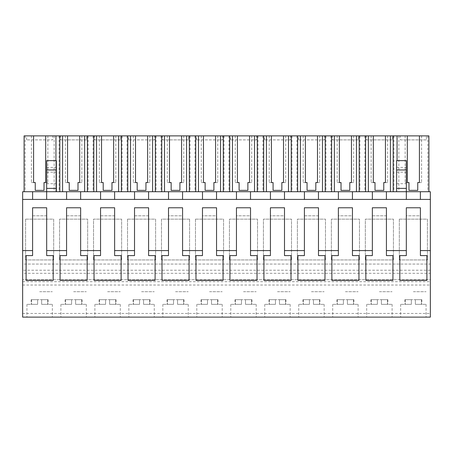 <?xml version="1.0" encoding="UTF-8"?>
<svg xmlns="http://www.w3.org/2000/svg" width="453" height="453" viewBox="0 0 453 453"><rect width="100%" height="100%" fill="white"/><g stroke="black" fill="none" stroke-linecap="round" stroke-linejoin="round"><path stroke-width="0.34" stroke-dasharray="2.27 1.7" d="M22.65 199.416L22.65 191.721L430.35 191.721L430.35 199.416L22.65 199.416L430.35 199.416L22.65 199.416L22.65 264.065L430.35 264.065L430.35 199.416M22.65 270.226L22.65 264.065L430.35 264.065L430.35 270.226L22.65 270.226L22.65 273.318L430.35 273.318L430.35 270.226M22.65 313.442L430.35 313.442L430.35 317.123L22.65 317.123L22.65 273.318M56.359 191.721L46.659 191.721L56.359 191.721L56.359 160.639M393.17 191.721L428.912 191.721L393.17 191.721M359.195 191.721L328.425 191.721L359.195 191.721M325.22 191.721L294.45 191.721L325.22 191.721M291.245 191.721L260.475 191.721L291.245 191.721M257.27 191.721L226.5 191.721L257.27 191.721M223.295 191.721L192.525 191.721L223.295 191.721M189.32 191.721L158.55 191.721L189.32 191.721M155.345 191.721L124.575 191.721L155.345 191.721M121.37 191.721L90.6 191.721L121.37 191.721M87.395 191.721L56.625 191.721L87.395 191.721M55.934 160.639L55.934 191.721L56.625 191.721L24.088 191.721L55.934 191.721L55.934 135.877M397.066 135.877L397.066 160.639M406.341 191.721L396.641 191.721L406.341 191.721L406.341 160.639M25.595 219.144L53.681 219.144L53.681 259.943L25.595 259.943L25.595 219.144L53.681 219.144L53.681 259.943L25.595 259.943L25.595 219.144M46.659 215.798L32.616 215.798L32.616 207.774L46.659 207.774L46.659 215.798L32.616 215.798L32.616 207.774L46.659 207.774L46.659 215.798M229.445 259.943L229.445 219.144L257.531 219.144L257.531 259.943L229.445 259.943L229.445 219.144L257.531 219.144L257.531 259.943L229.445 259.943M236.466 215.798L236.466 207.774L250.509 207.774L250.509 215.798L236.466 215.798L236.466 207.774L250.509 207.774L250.509 215.798L236.466 215.798M195.47 219.144L223.556 219.144L223.556 259.943L195.47 259.943L195.47 219.144L223.556 219.144L223.556 259.943L195.47 259.943L195.47 219.144M202.491 207.774L216.534 207.774L216.534 215.798L202.491 215.798L202.491 207.774L216.534 207.774L216.534 215.798L202.491 215.798L202.491 207.774M297.395 259.943L297.395 219.144L325.481 219.144L325.481 259.943L297.395 259.943L297.395 219.144L325.481 219.144L325.481 259.943L297.395 259.943M318.459 207.774L318.459 215.798L304.416 215.798L304.416 207.774L318.459 207.774L318.459 215.798L304.416 215.798L304.416 207.774L318.459 207.774M291.505 259.943L263.42 259.943L263.42 219.144L291.505 219.144L291.505 259.943L263.42 259.943L263.42 219.144L291.505 219.144L291.505 259.943M270.441 207.774L284.484 207.774L284.484 215.798L270.441 215.798L270.441 207.774L284.484 207.774L284.484 215.798L270.441 215.798L270.441 207.774M93.544 259.943L93.544 219.144L121.631 219.144L121.631 259.943L93.544 259.943L93.544 219.144L121.631 219.144L121.631 259.943L93.544 259.943M114.609 207.774L114.609 215.798L100.566 215.798L100.566 207.774L114.609 207.774L114.609 215.798L100.566 215.798L100.566 207.774L114.609 207.774M87.656 259.943L59.57 259.943L59.57 219.144L87.656 219.144L87.656 259.943L59.57 259.943L59.57 219.144L87.656 219.144L87.656 259.943M80.634 215.798L66.591 215.798L66.591 207.774L80.634 207.774L80.634 215.798L66.591 215.798L66.591 207.774L80.634 207.774L80.634 215.798M189.581 219.144L189.581 259.943L161.495 259.943L161.495 219.144L189.581 219.144L189.581 259.943L161.495 259.943L161.495 219.144L189.581 219.144M168.516 215.798L168.516 207.774L182.559 207.774L182.559 215.798L168.516 215.798L168.516 207.774L182.559 207.774L182.559 215.798L168.516 215.798M127.519 219.144L155.606 219.144L155.606 259.943L127.519 259.943L127.519 219.144L155.606 219.144L155.606 259.943L127.519 259.943L127.519 219.144M148.584 215.798L134.541 215.798L134.541 207.774L148.584 207.774L148.584 215.798L134.541 215.798L134.541 207.774L148.584 207.774L148.584 215.798M365.345 259.943L365.345 219.144L393.43 219.144L393.43 259.943L365.345 259.943L365.345 219.144L393.43 219.144L393.43 259.943L365.345 259.943M386.409 207.774L386.409 215.798L372.366 215.798L372.366 207.774L386.409 207.774L386.409 215.798L372.366 215.798L372.366 207.774L386.409 207.774M359.455 259.943L331.37 259.943L331.37 219.144L359.455 219.144L359.455 259.943L331.37 259.943L331.37 219.144L359.455 219.144L359.455 259.943M338.391 207.774L352.434 207.774L352.434 215.798L338.391 215.798L338.391 207.774L352.434 207.774L352.434 215.798L338.391 215.798L338.391 207.774M399.32 219.144L427.406 219.144L427.406 259.943L399.32 259.943L399.32 219.144L427.406 219.144L427.406 259.943L399.32 259.943L399.32 219.144M406.341 207.774L420.384 207.774L420.384 215.798L406.341 215.798L406.341 207.774L420.384 207.774L420.384 215.798L406.341 215.798L406.341 207.774M22.65 281.675L430.35 281.675L430.35 279.671L22.65 279.671L430.35 279.671L430.35 273.318M22.65 285.022L430.35 285.022L430.35 281.675M430.35 313.442L430.35 285.022M39.638 317.123L26.931 317.123L39.638 317.123M277.463 317.123L290.169 317.123L277.463 317.123M311.438 317.123L324.144 317.123L311.438 317.123M107.588 317.123L120.294 317.123L107.588 317.123M73.612 317.123L60.906 317.123L73.612 317.123M175.538 317.123L188.244 317.123L175.538 317.123M141.562 317.123L154.269 317.123L141.562 317.123M209.513 317.123L196.806 317.123L209.513 317.123M379.388 317.123L366.681 317.123L379.388 317.123M345.413 317.123L332.706 317.123L345.413 317.123M243.488 317.123L230.781 317.123L243.488 317.123M413.363 317.123L426.069 317.123L413.363 317.123M32.616 191.721L32.616 199.416M428.912 191.721L428.912 135.877L24.088 135.877L24.088 191.721M25.142 135.877L25.142 191.721M54.133 135.877L54.133 191.721M59.117 135.877L59.117 191.721M46.659 191.721L46.659 160.639M46.659 183.697L56.359 183.697M39.638 291.709L52.344 291.709L39.638 291.709M53.177 280.373L53.177 255.594L46.676 255.594L46.676 207.774L32.599 207.774L32.599 255.594L26.098 255.594L26.098 280.373M407.309 135.877L405.135 135.877L407.309 135.877L407.309 182.548L405.135 182.548L407.309 182.548M419.416 135.877L421.59 135.877L419.416 135.877L419.416 182.548L421.59 182.548L419.416 182.548M33.584 135.877L31.41 135.877L33.584 135.877L33.584 182.548L31.41 182.548L33.584 182.548M45.691 135.877L47.865 135.877L45.691 135.877L45.691 182.548L47.865 182.548L45.691 182.548M67.559 135.877L65.385 135.877L67.559 135.877L67.559 182.548L65.385 182.548L67.559 182.548M79.666 135.877L81.84 135.877L79.666 135.877L79.666 182.548L81.84 182.548L79.666 182.548M101.534 135.877L99.36 135.877L101.534 135.877L101.534 182.548L99.36 182.548L101.534 182.548M113.641 135.877L115.815 135.877L113.641 135.877L113.641 182.548L115.815 182.548L113.641 182.548M135.509 135.877L133.335 135.877L135.509 135.877L135.509 182.548L133.335 182.548L135.509 182.548M147.616 135.877L149.79 135.877L147.616 135.877L147.616 182.548L149.79 182.548L147.616 182.548M169.484 135.877L167.31 135.877L169.484 135.877L169.484 182.548L167.31 182.548L169.484 182.548M181.591 135.877L183.765 135.877L181.591 135.877L181.591 182.548L183.765 182.548L181.591 182.548M203.459 135.877L201.285 135.877L203.459 135.877L203.459 182.548L201.285 182.548L203.459 182.548M215.566 135.877L217.74 135.877L215.566 135.877L215.566 182.548L217.74 182.548L215.566 182.548M237.434 135.877L235.26 135.877L237.434 135.877L237.434 182.548L235.26 182.548L237.434 182.548M249.541 135.877L251.715 135.877L249.541 135.877L249.541 182.548L251.715 182.548L249.541 182.548M271.409 135.877L269.235 135.877L271.409 135.877L271.409 182.548L269.235 182.548L271.409 182.548M283.516 135.877L285.69 135.877L283.516 135.877L283.516 182.548L285.69 182.548L283.516 182.548M305.384 135.877L303.21 135.877L305.384 135.877L305.384 182.548L303.21 182.548L305.384 182.548M317.491 135.877L319.665 135.877L317.491 135.877L317.491 182.548L319.665 182.548L317.491 182.548M339.359 135.877L337.185 135.877L339.359 135.877L339.359 182.548L337.185 182.548L339.359 182.548M351.466 135.877L353.64 135.877L351.466 135.877L351.466 182.548L353.64 182.548L351.466 182.548M373.334 135.877L371.16 135.877L373.334 135.877L373.334 182.548L371.16 182.548L373.334 182.548M385.441 135.877L387.615 135.877L385.441 135.877L385.441 182.548L387.615 182.548L385.441 182.548M52.678 135.877L26.597 135.877L52.678 135.877L52.678 139.892L26.597 139.892L52.678 139.892M222.553 135.877L196.472 135.877L222.553 135.877L222.553 139.892L196.472 139.892L222.553 139.892M366.347 135.877L392.428 135.877L366.347 135.877L366.347 139.892L392.428 139.892L392.428 135.877M256.528 135.877L230.447 135.877L256.528 135.877L256.528 139.892L230.447 139.892L256.528 139.892M332.372 135.877L358.453 135.877L332.372 135.877L332.372 139.892L358.453 139.892L358.453 135.877M400.322 135.877L426.403 135.877L400.322 135.877L400.322 139.892L426.403 139.892L426.403 135.877M60.572 135.877L86.653 135.877L60.572 135.877L60.572 139.892L86.653 139.892L86.653 135.877M290.503 135.877L264.422 135.877L290.503 135.877L290.503 139.892L264.422 139.892L290.503 139.892M324.478 135.877L298.397 135.877L324.478 135.877L324.478 139.892L298.397 139.892L324.478 139.892M154.603 135.877L128.522 135.877L154.603 135.877L154.603 139.892L128.522 139.892L154.603 139.892M94.547 135.877L120.628 135.877L94.547 135.877L94.547 139.892L120.628 139.892L120.628 135.877M162.497 135.877L188.578 135.877L162.497 135.877L162.497 139.892L188.578 139.892L188.578 135.877M35.255 182.548L35.255 190.373L44.02 190.373M46.659 167.4L56.359 167.4M46.659 172.146L56.359 172.146M31.41 135.877L31.41 182.548L31.41 135.877M47.865 135.877L47.865 182.548L47.865 135.877M26.597 139.892L26.597 135.877M398.867 135.877L398.867 191.721M427.859 135.877L427.859 191.721M396.641 191.721L396.641 160.639M396.641 183.697L406.341 183.697M426.902 280.373L426.902 255.594L420.401 255.594L420.401 207.774L406.324 207.774L406.324 255.594L399.823 255.594L399.823 280.373M413.363 291.709L426.069 291.709L413.363 291.709M408.98 182.548L408.98 190.373L417.745 190.373M396.641 172.146L406.341 172.146M396.641 167.4L406.341 167.4M405.135 135.877L405.135 182.548L405.135 135.877M421.59 135.877L421.59 182.548L421.59 135.877M426.403 139.892L400.322 139.892M66.591 191.721L66.591 199.416M80.634 191.721L80.634 199.416M69.23 182.548L69.23 190.373L77.995 190.373M87.152 280.373L87.152 255.594L80.651 255.594L80.651 207.774L66.574 207.774L66.574 255.594L60.073 255.594L60.073 280.373M93.092 135.877L93.092 191.721M88.109 135.877L88.109 191.721M65.385 135.877L65.385 182.548L65.385 135.877M81.84 135.877L81.84 182.548L81.84 135.877M86.653 139.892L60.572 139.892M73.612 291.709L86.319 291.709L73.612 291.709M100.566 191.721L100.566 199.416M114.609 191.721L114.609 199.416M103.205 182.548L103.205 190.373L111.97 190.373M121.127 280.373L121.127 255.594L114.626 255.594L114.626 207.774L100.549 207.774L100.549 255.594L94.048 255.594L94.048 280.373M127.067 135.877L127.067 191.721M122.084 135.877L122.084 191.721M99.36 135.877L99.36 182.548L99.36 135.877M115.815 135.877L115.815 182.548L115.815 135.877M120.628 139.892L94.547 139.892M107.588 291.709L120.294 291.709L107.588 291.709M134.541 191.721L134.541 199.416M148.584 191.721L148.584 199.416M137.18 182.548L137.18 190.373L145.945 190.373M155.102 280.373L155.102 255.594L148.601 255.594L148.601 207.774L134.524 207.774L134.524 255.594L128.023 255.594L128.023 280.373M161.041 135.877L161.041 191.721M156.059 135.877L156.059 191.721M133.335 135.877L133.335 182.548L133.335 135.877M149.79 135.877L149.79 182.548L149.79 135.877M128.522 139.892L128.522 135.877M141.562 291.709L154.269 291.709L141.562 291.709M168.516 191.721L168.516 199.416M182.559 191.721L182.559 199.416M171.155 182.548L171.155 190.373L179.92 190.373M189.077 280.373L189.077 255.594L182.576 255.594L182.576 207.774L168.499 207.774L168.499 255.594L161.998 255.594L161.998 280.373M195.017 135.877L195.017 191.721M190.034 135.877L190.034 191.721M167.31 135.877L167.31 182.548L167.31 135.877M183.765 135.877L183.765 182.548L183.765 135.877M188.578 139.892L162.497 139.892M175.538 291.709L188.244 291.709L175.538 291.709M202.491 191.721L202.491 199.416M216.534 191.721L216.534 199.416M205.13 182.548L205.13 190.373L213.895 190.373M223.052 280.373L223.052 255.594L216.551 255.594L216.551 207.774L202.474 207.774L202.474 255.594L195.973 255.594L195.973 280.373M228.992 135.877L228.992 191.721M224.009 135.877L224.009 191.721M201.285 135.877L201.285 182.548L201.285 135.877M217.74 135.877L217.74 182.548L217.74 135.877M196.472 139.892L196.472 135.877M209.513 291.709L222.219 291.709L209.513 291.709M236.466 191.721L236.466 199.416M250.509 191.721L250.509 199.416M239.105 182.548L239.105 190.373L247.87 190.373M257.027 280.373L257.027 255.594L250.526 255.594L250.526 207.774L236.449 207.774L236.449 255.594L229.948 255.594L229.948 280.373M262.966 135.877L262.966 191.721M257.984 135.877L257.984 191.721M235.26 135.877L235.26 182.548L235.26 135.877M251.715 135.877L251.715 182.548L251.715 135.877M230.447 139.892L230.447 135.877M243.488 291.709L256.194 291.709L243.488 291.709M270.441 191.721L270.441 199.416M284.484 191.721L284.484 199.416M273.08 182.548L273.08 190.373L281.845 190.373M291.002 280.373L291.002 255.594L284.501 255.594L284.501 207.774L270.424 207.774L270.424 255.594L263.923 255.594L263.923 280.373M296.942 135.877L296.942 191.721M291.959 135.877L291.959 191.721M269.235 135.877L269.235 182.548L269.235 135.877M285.69 135.877L285.69 182.548L285.69 135.877M264.422 139.892L264.422 135.877M277.463 291.709L290.169 291.709L277.463 291.709M304.416 191.721L304.416 199.416M318.459 191.721L318.459 199.416M307.055 182.548L307.055 190.373L315.82 190.373M324.977 280.373L324.977 255.594L318.476 255.594L318.476 207.774L304.399 207.774L304.399 255.594L297.898 255.594L297.898 280.373M330.916 135.877L330.916 191.721M325.934 135.877L325.934 191.721M303.21 135.877L303.21 182.548L303.21 135.877M319.665 135.877L319.665 182.548L319.665 135.877M298.397 139.892L298.397 135.877M311.438 291.709L324.144 291.709L311.438 291.709M338.391 191.721L338.391 199.416M352.434 191.721L352.434 199.416M341.03 182.548L341.03 190.373L349.795 190.373M358.952 280.373L358.952 255.594L352.451 255.594L352.451 207.774L338.374 207.774L338.374 255.594L331.873 255.594L331.873 280.373M364.892 135.877L364.892 191.721M359.909 135.877L359.909 191.721M337.185 135.877L337.185 182.548L337.185 135.877M353.64 135.877L353.64 182.548L353.64 135.877M358.453 139.892L332.372 139.892M345.413 291.709L358.119 291.709L345.413 291.709M372.366 191.721L372.366 199.416M386.409 191.721L386.409 199.416M375.005 182.548L375.005 190.373L383.77 190.373M392.927 280.373L392.927 255.594L386.426 255.594L386.426 207.774L372.349 207.774L372.349 255.594L365.848 255.594L365.848 280.373M393.884 135.877L393.884 191.721M371.16 135.877L371.16 182.548L371.16 135.877M387.615 135.877L387.615 182.548L387.615 135.877M392.428 139.892L366.347 139.892M379.388 291.709L392.094 291.709L379.388 291.709M41.642 304.348L52.344 304.348L41.642 304.348L48.109 304.348L41.642 304.348L41.642 299.665L41.642 304.348L41.642 299.665L39.638 299.665L41.642 299.665L41.642 304.348M37.633 304.348L26.931 304.348L37.633 304.348L31.166 304.348L37.633 304.348L37.633 299.665L37.633 304.348L37.633 299.665L39.638 299.665L37.633 299.665L37.633 304.348M31.574 299.665L31.166 299.665L31.574 299.665L31.574 304.348L31.574 299.665L37.633 299.665L31.574 299.665M47.701 299.665L41.642 299.665L48.109 299.665L47.701 299.665L47.701 304.348L47.701 299.665M75.617 304.348L86.319 304.348L75.617 304.348L82.084 304.348L75.617 304.348L75.617 299.665L75.617 304.348L75.617 299.665L73.612 299.665L75.617 299.665L75.617 304.348M71.608 304.348L60.906 304.348L71.608 304.348L65.141 304.348L71.608 304.348L71.608 299.665L71.608 304.348L71.608 299.665L73.612 299.665L71.608 299.665L71.608 304.348M65.549 299.665L65.141 299.665L65.549 299.665L65.549 304.348L65.549 299.665L71.608 299.665L65.549 299.665M81.676 299.665L75.617 299.665L82.084 299.665L81.676 299.665L81.676 304.348L81.676 299.665M109.592 304.348L120.294 304.348L109.592 304.348L116.059 304.348L109.592 304.348L109.592 299.665L109.592 304.348L109.592 299.665L107.588 299.665L109.592 299.665L109.592 304.348M105.583 304.348L94.881 304.348L105.583 304.348L99.116 304.348L105.583 304.348L105.583 299.665L105.583 304.348L105.583 299.665L107.588 299.665L105.583 299.665L105.583 304.348M99.524 299.665L99.116 299.665L99.524 299.665L99.524 304.348L99.524 299.665L105.583 299.665L99.524 299.665M115.651 299.665L109.592 299.665L116.059 299.665L115.651 299.665L115.651 304.348L115.651 299.665M143.567 304.348L154.269 304.348L143.567 304.348L150.034 304.348L143.567 304.348L143.567 299.665L143.567 304.348L143.567 299.665L141.562 299.665L143.567 299.665L143.567 304.348M139.558 304.348L128.856 304.348L139.558 304.348L133.091 304.348L139.558 304.348L139.558 299.665L139.558 304.348L139.558 299.665L141.562 299.665L139.558 299.665L139.558 304.348M133.499 299.665L133.091 299.665L133.499 299.665L133.499 304.348L133.499 299.665L139.558 299.665L133.499 299.665M149.626 299.665L143.567 299.665L150.034 299.665L149.626 299.665L149.626 304.348L149.626 299.665M177.542 304.348L188.244 304.348L177.542 304.348L184.009 304.348L177.542 304.348L177.542 299.665L177.542 304.348L177.542 299.665L175.538 299.665L177.542 299.665L177.542 304.348M173.533 304.348L162.831 304.348L173.533 304.348L167.066 304.348L173.533 304.348L173.533 299.665L173.533 304.348L173.533 299.665L175.538 299.665L173.533 299.665L173.533 304.348M167.474 299.665L167.066 299.665L167.474 299.665L167.474 304.348L167.474 299.665L173.533 299.665L167.474 299.665M183.601 299.665L177.542 299.665L184.009 299.665L183.601 299.665L183.601 304.348L183.601 299.665M211.517 304.348L222.219 304.348L211.517 304.348L217.984 304.348L211.517 304.348L211.517 299.665L211.517 304.348L211.517 299.665L209.513 299.665L211.517 299.665L211.517 304.348M207.508 304.348L196.806 304.348L207.508 304.348L201.041 304.348L207.508 304.348L207.508 299.665L207.508 304.348L207.508 299.665L209.513 299.665L207.508 299.665L207.508 304.348M201.449 299.665L201.041 299.665L201.449 299.665L201.449 304.348L201.449 299.665L207.508 299.665L201.449 299.665M217.576 299.665L211.517 299.665L217.984 299.665L217.576 299.665L217.576 304.348L217.576 299.665M245.492 304.348L256.194 304.348L245.492 304.348L251.959 304.348L245.492 304.348L245.492 299.665L245.492 304.348L245.492 299.665L243.488 299.665L245.492 299.665L245.492 304.348M241.483 304.348L230.781 304.348L241.483 304.348L235.016 304.348L241.483 304.348L241.483 299.665L241.483 304.348L241.483 299.665L243.488 299.665L241.483 299.665L241.483 304.348M235.424 299.665L235.016 299.665L235.424 299.665L235.424 304.348L235.424 299.665L241.483 299.665L235.424 299.665M251.551 299.665L245.492 299.665L251.959 299.665L251.551 299.665L251.551 304.348L251.551 299.665M279.467 304.348L290.169 304.348L279.467 304.348L285.934 304.348L279.467 304.348L279.467 299.665L279.467 304.348L279.467 299.665L277.463 299.665L279.467 299.665L279.467 304.348M275.458 304.348L264.756 304.348L275.458 304.348L268.991 304.348L275.458 304.348L275.458 299.665L275.458 304.348L275.458 299.665L277.463 299.665L275.458 299.665L275.458 304.348M269.399 299.665L268.991 299.665L269.399 299.665L269.399 304.348L269.399 299.665L275.458 299.665L269.399 299.665M285.526 299.665L279.467 299.665L285.934 299.665L285.526 299.665L285.526 304.348L285.526 299.665M313.442 304.348L324.144 304.348L313.442 304.348L319.909 304.348L313.442 304.348L313.442 299.665L313.442 304.348L313.442 299.665L311.438 299.665L313.442 299.665L313.442 304.348M309.433 304.348L298.731 304.348L309.433 304.348L302.966 304.348L309.433 304.348L309.433 299.665L309.433 304.348L309.433 299.665L311.438 299.665L309.433 299.665L309.433 304.348M303.374 299.665L302.966 299.665L303.374 299.665L303.374 304.348L303.374 299.665L309.433 299.665L303.374 299.665M319.501 299.665L313.442 299.665L319.909 299.665L319.501 299.665L319.501 304.348L319.501 299.665M347.417 304.348L358.119 304.348L347.417 304.348L353.884 304.348L347.417 304.348L347.417 299.665L347.417 304.348L347.417 299.665L345.413 299.665L347.417 299.665L347.417 304.348M343.408 304.348L332.706 304.348L343.408 304.348L336.941 304.348L343.408 304.348L343.408 299.665L343.408 304.348L343.408 299.665L345.413 299.665L343.408 299.665L343.408 304.348M337.349 299.665L336.941 299.665L337.349 299.665L337.349 304.348L337.349 299.665L343.408 299.665L337.349 299.665M353.476 299.665L347.417 299.665L353.884 299.665L353.476 299.665L353.476 304.348L353.476 299.665M381.392 304.348L392.094 304.348L381.392 304.348L387.859 304.348L381.392 304.348L381.392 299.665L381.392 304.348L381.392 299.665L379.388 299.665L381.392 299.665L381.392 304.348M377.383 304.348L366.681 304.348L377.383 304.348L370.916 304.348L377.383 304.348L377.383 299.665L377.383 304.348L377.383 299.665L379.388 299.665L377.383 299.665L377.383 304.348M371.324 299.665L370.916 299.665L371.324 299.665L371.324 304.348L371.324 299.665L377.383 299.665L371.324 299.665M387.451 299.665L381.392 299.665L387.859 299.665L387.451 299.665L387.451 304.348L387.451 299.665M415.367 304.348L426.069 304.348L415.367 304.348L421.834 304.348L415.367 304.348L415.367 299.665L415.367 304.348L415.367 299.665L413.363 299.665L415.367 299.665L415.367 304.348M411.358 304.348L400.656 304.348L411.358 304.348L404.891 304.348L411.358 304.348L411.358 299.665L411.358 304.348L411.358 299.665L413.363 299.665L411.358 299.665L411.358 304.348M405.299 299.665L404.891 299.665L405.299 299.665L405.299 304.348L405.299 299.665L411.358 299.665L405.299 299.665M421.426 299.665L415.367 299.665L421.834 299.665L421.426 299.665L421.426 304.348L421.426 299.665M52.344 304.348L52.344 317.123M26.931 304.348L26.931 317.123M426.069 304.348L426.069 317.123M400.656 304.348L400.656 317.123M86.319 304.348L86.319 317.123M60.906 304.348L60.906 317.123M120.294 304.348L120.294 317.123M94.881 304.348L94.881 317.123M154.269 304.348L154.269 317.123M128.856 304.348L128.856 317.123M188.244 304.348L188.244 317.123M162.831 304.348L162.831 317.123M222.219 304.348L222.219 317.123M196.806 304.348L196.806 317.123M256.194 304.348L256.194 317.123M230.781 304.348L230.781 317.123M290.169 304.348L290.169 317.123M264.756 304.348L264.756 317.123M324.144 304.348L324.144 317.123M298.731 304.348L298.731 317.123M358.119 304.348L358.119 317.123M332.706 304.348L332.706 317.123M392.094 304.348L392.094 317.123M366.681 304.348L366.681 317.123M31.166 299.665L31.166 304.348M48.109 299.665L48.109 304.348M65.141 299.665L65.141 304.348M82.084 299.665L82.084 304.348M99.116 299.665L99.116 304.348M116.059 299.665L116.059 304.348M133.091 299.665L133.091 304.348M150.034 299.665L150.034 304.348M167.066 299.665L167.066 304.348M184.009 299.665L184.009 304.348M201.041 299.665L201.041 304.348M217.984 299.665L217.984 304.348M235.016 299.665L235.016 304.348M251.959 299.665L251.959 304.348M268.991 299.665L268.991 304.348M285.934 299.665L285.934 304.348M302.966 299.665L302.966 304.348M319.909 299.665L319.909 304.348M336.941 299.665L336.941 304.348M353.884 299.665L353.884 304.348M370.916 299.665L370.916 304.348M387.859 299.665L387.859 304.348M404.891 299.665L404.891 304.348M421.834 299.665L421.834 304.348"/><path stroke-width="0.68" d="M32.616 199.416L32.616 191.721L22.65 191.721L22.65 250.577L32.599 250.577L32.599 255.594L26.098 255.594L26.098 280.373L53.177 280.373L53.177 255.594L46.676 255.594L46.676 250.577L66.574 250.577L66.574 255.594L60.073 255.594L60.073 280.373L87.152 280.373L87.152 255.594L80.651 255.594L80.651 250.577L100.549 250.577L100.549 255.594L94.048 255.594L94.048 280.373L121.127 280.373L121.127 255.594L114.626 255.594L114.626 250.577L134.524 250.577L134.524 255.594L128.023 255.594L128.023 280.373L155.102 280.373L155.102 255.594L148.601 255.594L148.601 250.577L168.499 250.577L168.499 255.594L161.998 255.594L161.998 280.373L189.077 280.373L189.077 255.594L182.576 255.594L182.576 250.577L202.474 250.577L202.474 255.594L195.973 255.594L195.973 280.373L223.052 280.373L223.052 255.594L216.551 255.594L216.551 250.577L236.449 250.577L236.449 255.594L229.948 255.594L229.948 280.373L257.027 280.373L257.027 255.594L250.526 255.594L250.526 250.577L270.424 250.577L270.424 255.594L263.923 255.594L263.923 280.373L291.002 280.373L291.002 255.594L284.501 255.594L284.501 250.577L304.399 250.577L304.399 255.594L297.898 255.594L297.898 280.373L324.977 280.373L324.977 255.594L318.476 255.594L318.476 250.577L338.374 250.577L338.374 255.594L331.873 255.594L331.873 280.373L358.952 280.373L358.952 255.594L352.451 255.594L352.451 250.577L372.349 250.577L372.349 255.594L365.848 255.594L365.848 280.373L392.927 280.373L392.927 255.594L386.426 255.594L386.426 250.577L406.324 250.577L406.324 255.594L399.823 255.594L399.823 280.373L426.902 280.373L426.902 255.594L420.401 255.594L420.401 250.577L430.35 250.577L430.35 317.123L22.65 317.123L22.65 250.577M22.65 199.416L430.35 199.416L430.35 250.577M32.616 191.721L430.35 191.721L430.35 199.416M46.676 250.577L46.676 207.774L32.599 207.774L32.599 250.577M80.651 250.577L80.651 207.774L66.574 207.774L66.574 250.577M114.626 250.577L114.626 207.774L100.549 207.774L100.549 250.577M148.601 250.577L148.601 207.774L134.524 207.774L134.524 250.577M182.576 250.577L182.576 207.774L168.499 207.774L168.499 250.577M216.551 250.577L216.551 207.774L202.474 207.774L202.474 250.577M250.526 250.577L250.526 207.774L236.449 207.774L236.449 250.577M284.501 250.577L284.501 207.774L270.424 207.774L270.424 250.577M318.476 250.577L318.476 207.774L304.399 207.774L304.399 250.577M352.451 250.577L352.451 207.774L338.374 207.774L338.374 250.577M386.426 250.577L386.426 207.774L372.349 207.774L372.349 250.577M420.401 250.577L420.401 207.774L406.324 207.774L406.324 250.577M66.591 191.721L66.591 199.416M46.659 191.721L46.659 199.416L46.659 188.38L56.359 188.38L56.359 191.721M55.934 160.639L55.934 135.877L59.83 135.877L59.83 191.721M55.934 135.877L45.691 135.877L45.691 182.548L44.02 182.548L44.02 190.373L35.255 190.373L35.255 182.548L33.584 182.548L35.255 182.548M24.088 191.721L24.088 135.877L33.584 135.877L33.584 182.548M46.659 169.994L56.359 169.994L56.359 160.639L46.659 160.639L46.659 188.38M56.359 169.994L56.359 188.38M428.912 191.721L428.912 135.877L365.605 135.877L365.605 191.721M33.584 135.877L45.691 135.877M365.605 135.877L59.83 135.877M45.691 182.548L44.02 182.548L44.02 190.373M420.384 191.721L420.384 199.416L420.384 191.721M406.341 191.721L406.341 199.416L406.341 188.38L396.641 188.38L396.641 191.721M386.409 191.721L386.409 199.416M419.416 135.877L419.416 182.548L417.745 182.548L417.745 190.373L408.98 190.373L408.98 182.548L407.309 182.548L408.98 182.548M407.309 135.877L407.309 182.548M397.066 135.877L397.066 160.639M393.17 135.877L393.17 191.721M396.641 169.994L406.341 169.994L406.341 160.639L396.641 160.639L396.641 188.38M406.341 169.994L406.341 188.38M419.416 182.548L417.745 182.548L417.745 190.373M93.805 135.877L93.805 191.721M87.395 135.877L87.395 191.721M84.643 135.877L84.643 191.721M62.582 135.877L62.582 191.721M67.559 135.877L67.559 182.548L69.23 182.548L69.23 190.373L77.995 190.373L77.995 182.548L79.666 182.548L79.666 135.877M80.634 191.721L80.634 199.416M100.566 191.721L100.566 199.416M77.995 190.373L77.995 182.548L79.666 182.548M67.559 182.548L69.23 182.548M127.78 135.877L127.78 191.721M121.37 135.877L121.37 191.721M118.618 135.877L118.618 191.721M96.557 135.877L96.557 191.721M101.534 135.877L101.534 182.548L103.205 182.548L103.205 190.373L111.97 190.373L111.97 182.548L113.641 182.548L113.641 135.877M114.609 191.721L114.609 199.416M134.541 191.721L134.541 199.416M111.97 190.373L111.97 182.548L113.641 182.548M101.534 182.548L103.205 182.548M161.755 135.877L161.755 191.721M155.345 135.877L155.345 191.721M152.593 135.877L152.593 191.721M130.532 135.877L130.532 191.721M135.509 135.877L135.509 182.548L137.18 182.548L137.18 190.373L145.945 190.373L145.945 182.548L147.616 182.548L147.616 135.877M148.584 191.721L148.584 199.416M168.516 191.721L168.516 199.416M145.945 190.373L145.945 182.548L147.616 182.548M135.509 182.548L137.18 182.548M195.73 135.877L195.73 191.721M189.32 135.877L189.32 191.721M186.568 135.877L186.568 191.721M164.507 135.877L164.507 191.721M169.484 135.877L169.484 182.548L171.155 182.548L171.155 190.373L179.92 190.373L179.92 182.548L181.591 182.548L181.591 135.877M182.559 191.721L182.559 199.416M202.491 191.721L202.491 199.416M179.92 190.373L179.92 182.548L181.591 182.548M169.484 182.548L171.155 182.548M229.705 135.877L229.705 191.721M223.295 135.877L223.295 191.721M220.543 135.877L220.543 191.721M198.482 135.877L198.482 191.721M203.459 135.877L203.459 182.548L205.13 182.548L205.13 190.373L213.895 190.373L213.895 182.548L215.566 182.548L215.566 135.877M216.534 191.721L216.534 199.416M236.466 191.721L236.466 199.416M213.895 190.373L213.895 182.548L215.566 182.548M203.459 182.548L205.13 182.548M263.68 135.877L263.68 191.721M257.27 135.877L257.27 191.721M254.518 135.877L254.518 191.721M232.457 135.877L232.457 191.721M237.434 135.877L237.434 182.548L239.105 182.548L239.105 190.373L247.87 190.373L247.87 182.548L249.541 182.548L249.541 135.877M250.509 191.721L250.509 199.416M270.441 191.721L270.441 199.416M247.87 190.373L247.87 182.548L249.541 182.548M237.434 182.548L239.105 182.548M297.655 135.877L297.655 191.721M291.245 135.877L291.245 191.721M288.493 135.877L288.493 191.721M266.432 135.877L266.432 191.721M271.409 135.877L271.409 182.548L273.08 182.548L273.08 190.373L281.845 190.373L281.845 182.548L283.516 182.548L283.516 135.877M284.484 191.721L284.484 199.416M304.416 191.721L304.416 199.416M281.845 190.373L281.845 182.548L283.516 182.548M271.409 182.548L273.08 182.548M331.63 135.877L331.63 191.721M325.22 135.877L325.22 191.721M322.468 135.877L322.468 191.721M300.407 135.877L300.407 191.721M305.384 135.877L305.384 182.548L307.055 182.548L307.055 190.373L315.82 190.373L315.82 182.548L317.491 182.548L317.491 135.877M318.459 191.721L318.459 199.416M338.391 191.721L338.391 199.416M315.82 190.373L315.82 182.548L317.491 182.548M305.384 182.548L307.055 182.548M359.195 135.877L359.195 191.721M356.443 135.877L356.443 191.721M334.382 135.877L334.382 191.721M339.359 135.877L339.359 182.548L341.03 182.548L341.03 190.373L349.795 190.373L349.795 182.548L351.466 182.548L351.466 135.877M352.434 191.721L352.434 199.416M372.366 191.721L372.366 199.416M349.795 190.373L349.795 182.548L351.466 182.548M339.359 182.548L341.03 182.548M390.418 135.877L390.418 191.721M368.357 135.877L368.357 191.721M373.334 135.877L373.334 182.548L375.005 182.548L375.005 190.373L383.77 190.373L383.77 182.548L385.441 182.548L385.441 135.877M383.77 190.373L383.77 182.548L385.441 182.548M373.334 182.548L375.005 182.548"/></g></svg>
